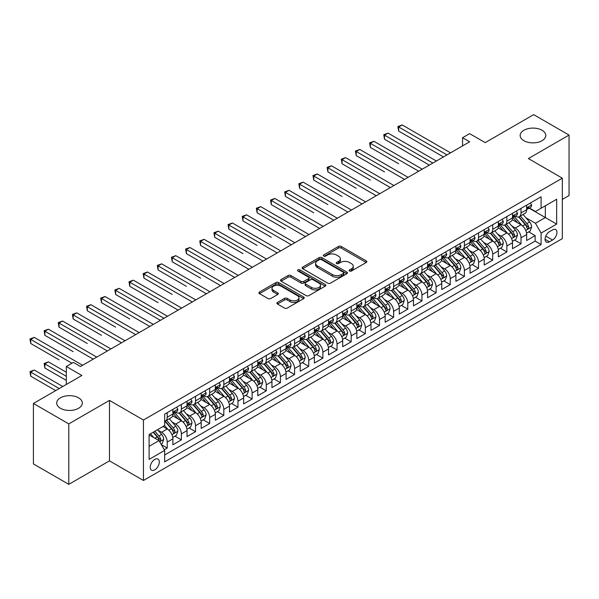 <?xml version="1.0" encoding="UTF-8"?>
<svg xmlns="http://www.w3.org/2000/svg" width="599" height="599" viewBox="0 0 599 599"><rect width="100%" height="100%" fill="white"/><g stroke="black" fill="none" stroke-linecap="round" stroke-linejoin="round"><path stroke-width="0.9" d="M349.531 271.01A1.378 0.794 0 0 0 351.478 271.01L366.236 262.489A1.962 1.131 0 0 0 366.805 261.688A1.962 1.131 0 0 0 366.236 260.887L341.228 246.451A1.962 1.131 0 0 0 338.45 246.451L323.692 254.972A1.378 0.794 0 0 0 323.288 255.533A1.378 0.794 0 0 0 323.692 256.095A1.378 0.794 0 0 0 325.639 256.095L327.548 254.987A6.29 3.631 0 0 1 336.436 254.987L338.525 256.192A6.29 3.631 0 0 1 340.359 258.761A6.29 3.631 0 0 1 338.525 261.329L336.608 262.429A1.378 0.794 0 0 0 336.211 262.991A1.378 0.794 0 0 0 336.608 263.553A1.378 0.794 0 0 0 338.555 263.553L340.464 262.444A6.29 3.631 0 0 1 349.359 262.444L351.441 263.65A6.29 3.631 0 0 1 353.283 266.218A6.29 3.631 0 0 1 351.441 268.786L349.531 269.887A1.378 0.794 0 0 0 349.127 270.449A1.378 0.794 0 0 0 349.531 271.01L349.531 269.887M78.559 397.826A12.811 7.398 0 0 0 64.602 396.224A12.811 7.398 0 0 0 56.695 403.06A12.811 7.398 0 0 0 60.447 408.286A12.811 7.398 0 0 0 74.403 409.888A12.811 7.398 0 0 0 82.31 403.06A12.811 7.398 0 0 0 78.559 397.826M542.02 130.253A12.811 7.398 0 0 0 528.063 128.65A12.811 7.398 0 0 0 520.157 135.479A12.811 7.398 0 0 0 523.908 140.713A12.811 7.398 0 0 0 537.865 142.315A12.811 7.398 0 0 0 545.771 135.479A12.811 7.398 0 0 0 542.02 130.253M154.767 469.848A6.402 3.699 120 0 0 158.952 464.21A6.402 3.699 120 0 0 157.971 459.074A6.402 3.699 120 0 0 154.767 459.396A6.402 3.699 120 0 0 150.581 465.034A6.402 3.699 120 0 0 151.562 470.17A6.402 3.699 120 0 0 154.767 469.848M277.472 302.428A1.962 1.131 0 0 0 276.895 303.229A1.962 1.131 0 0 0 277.472 304.03L284.488 308.081A1.962 1.131 0 0 0 287.265 308.081L303.656 298.616A1.962 1.131 0 0 0 304.232 297.815A1.962 1.131 0 0 0 303.656 297.014L278.655 282.578A1.962 1.131 0 0 0 275.877 282.578L259.487 292.042A1.962 1.131 0 0 0 258.91 292.844A1.962 1.131 0 0 0 259.487 293.645L267.955 298.534A1.962 1.131 0 0 0 270.733 298.534L277.749 294.483A1.962 1.131 0 0 0 278.325 293.682A1.962 1.131 0 0 0 277.749 292.881L273.548 290.455A5.256 3.032 0 0 1 272.006 288.314A5.256 3.032 0 0 1 275.255 285.506A5.256 3.032 0 0 1 280.983 286.165L297.441 295.666A5.256 3.032 0 0 1 298.976 297.815A5.256 3.032 0 0 1 295.734 300.616A5.256 3.032 0 0 1 290.006 299.957L287.265 298.377A1.962 1.131 0 0 0 284.488 298.377L277.472 302.428L277.472 304.03L284.488 300.009L284.488 298.377M562.326 199.415L569.05 195.536L569.05 135.075L533.672 114.649L485.205 142.629L469.638 133.644L462.563 137.725L469.638 141.813L80.468 366.498L73.392 362.41L66.317 366.498L66.317 384.468M68.795 423.89L68.795 484.351L109.482 460.863L109.482 400.402L68.795 423.89L33.417 403.464L81.883 375.483L66.317 366.498M109.482 400.402L143.446 420.011L562.326 178.173L562.326 238.634L143.446 480.473L143.446 420.011M569.05 135.075L528.363 158.563L562.326 178.173M327.69 283.14A1.962 1.131 0 0 0 330.468 283.14L346.858 273.676A1.962 1.131 0 0 0 347.435 272.874A1.962 1.131 0 0 0 346.858 272.073L321.85 257.637A1.962 1.131 0 0 0 319.072 257.637L302.682 267.102A1.962 1.131 0 0 0 302.106 267.903A1.962 1.131 0 0 0 302.682 268.704L327.69 283.14M298.444 271.31A1.378 0.794 0 0 1 299.837 271.497L299.837 269.864L325.257 284.54A1.962 1.131 0 0 1 325.834 285.341A1.962 1.131 0 0 1 325.257 286.15L308.867 295.607A1.962 1.131 0 0 1 306.089 295.607L281.081 281.171L281.081 279.568A1.962 1.131 0 0 0 280.512 280.369A1.962 1.131 0 0 0 281.081 281.171M281.081 279.568L288.097 275.518A1.962 1.131 0 0 1 290.874 275.518L301.02 281.373A1.962 1.131 0 0 0 303.798 281.373L308.448 278.685A1.962 1.131 0 0 0 309.024 277.884A1.962 1.131 0 0 0 308.448 277.082L297.89 270.988A1.378 0.794 0 0 1 297.486 270.426A1.378 0.794 0 0 1 298.339 269.692A1.378 0.794 0 0 1 299.837 269.864M68.795 484.351L33.417 463.926L33.417 403.464M164.283 449.729L167.218 448.037L161.348 444.645M158.009 430.217L161.558 432.268A8.004 4.62 60 0 1 167.218 442.069L172.879 438.805L172.879 444.765L181.37 439.868L174.93 436.147M172.16 422.048L175.709 424.099A8.004 4.62 60 0 1 181.37 433.901L187.03 430.636L187.03 436.596L195.521 431.692L189.082 427.978M186.311 413.872L189.861 415.923A8.004 4.62 60 0 1 195.521 425.732L201.182 422.46L201.182 428.427L209.672 423.523L203.233 419.809M200.463 405.703L204.012 407.754A8.004 4.62 60 0 1 209.672 417.563L215.333 414.291L215.333 420.258L223.824 415.354L217.385 411.64M214.614 397.534L218.163 399.585A8.004 4.62 60 0 1 223.824 409.394L229.484 406.122L229.484 412.09L237.975 407.185L231.536 403.464M228.766 389.365L232.315 391.417A8.004 4.62 60 0 1 237.975 401.218L243.636 397.953L243.636 403.913L252.127 399.016L245.687 395.295M242.917 381.196L246.466 383.248A8.004 4.62 60 0 1 252.127 393.049L257.787 389.784L257.787 395.744L266.278 390.848L259.839 387.126M257.068 373.027L260.617 375.079A8.004 4.62 60 0 1 266.278 384.88L271.939 381.608L271.939 387.575L280.429 382.671L273.99 378.957M271.22 364.851L274.769 366.902A8.004 4.62 60 0 1 280.429 376.711L286.09 373.439L286.09 379.407L294.581 374.502L288.141 370.788M285.371 356.682L288.92 358.734A8.004 4.62 60 0 1 294.581 368.542L300.241 365.27L300.241 371.238L308.732 366.333L302.293 362.612M299.522 348.513L303.072 350.565A8.004 4.62 60 0 1 308.732 360.366L314.393 357.101L314.393 363.061L322.883 358.165L316.444 354.443M313.674 340.344L317.223 342.396A8.004 4.62 60 0 1 322.883 352.197L328.544 348.932L328.544 354.893L337.035 349.996L330.596 346.274M327.825 332.175L331.374 334.227A8.004 4.62 60 0 1 337.035 344.028L342.695 340.764L342.695 346.724L351.186 341.819L344.747 338.106M341.977 323.999L345.526 326.051A8.004 4.62 60 0 1 351.186 335.859L356.847 332.587L356.847 338.555L365.338 333.65L358.898 329.937M356.128 315.83L359.677 317.882A8.004 4.62 60 0 1 365.338 327.69L370.998 324.418L370.998 330.386L379.489 325.482L373.05 321.768M370.279 307.661L373.828 309.713A8.004 4.62 60 0 1 379.489 319.514L385.15 316.25L385.15 322.217L393.64 317.313L387.201 313.591M384.431 299.493L387.98 301.544A8.004 4.62 60 0 1 393.64 311.345L399.301 308.081L399.301 314.041L407.792 309.144L401.352 305.423M398.582 291.324L402.131 293.375A8.004 4.62 60 0 1 407.792 303.176L413.452 299.912L413.452 305.872L421.943 300.968L415.504 297.254M412.733 283.147L416.283 285.199A8.004 4.62 60 0 1 421.943 295.007L427.604 291.735L427.604 297.703L436.094 292.799L429.655 289.085M426.885 274.978L430.434 277.03A8.004 4.62 60 0 1 436.094 286.839L441.755 283.567L441.755 289.534L450.246 284.63L443.807 280.916M441.036 266.81L444.585 268.861A8.004 4.62 60 0 1 450.246 278.662L455.906 275.398L455.906 281.365L464.397 276.461L457.958 272.74M455.188 258.641L458.737 260.692A8.004 4.62 60 0 1 464.397 270.493L470.058 267.229L470.058 273.189L478.549 268.292L472.109 264.571M469.339 250.472L472.888 252.523A8.004 4.62 60 0 1 478.549 262.325L484.209 259.06L484.209 265.02L492.7 260.123L486.261 256.402M483.49 242.303L487.039 244.347A8.004 4.62 60 0 1 492.7 254.156L498.361 250.884L498.361 256.851L506.851 251.947L500.412 248.233M497.642 234.127L501.191 236.178A8.004 4.62 60 0 1 506.851 245.987L512.512 242.715L512.512 248.682L521.003 243.778L521.003 237.818A8.004 4.62 -120 0 0 515.342 228.009L511.793 225.958M514.563 240.064L521.003 243.778M172.879 438.805A8.004 4.62 -120 0 0 167.218 428.996L162.973 426.548M187.03 430.636A8.004 4.62 -120 0 0 181.37 420.827L172.617 415.773M201.182 422.46A8.004 4.62 -120 0 0 195.521 412.659L186.768 407.605M215.333 414.291A8.004 4.62 -120 0 0 209.672 404.49L200.92 399.436M229.484 406.122A8.004 4.62 -120 0 0 223.824 396.321L215.071 391.267M243.636 397.953A8.004 4.62 -120 0 0 237.975 388.145L229.222 383.098M257.787 389.784A8.004 4.62 -120 0 0 252.127 379.976L243.374 374.922M271.939 381.608A8.004 4.62 -120 0 0 266.278 371.807L257.525 366.753M286.09 373.439A8.004 4.62 -120 0 0 280.429 363.638L271.676 358.584M300.241 365.27A8.004 4.62 -120 0 0 294.581 355.469L285.828 350.415M314.393 357.101A8.004 4.62 -120 0 0 308.732 347.293L299.979 342.246M328.544 348.932A8.004 4.62 -120 0 0 322.883 339.124L314.131 334.07M342.695 340.764A8.004 4.62 -120 0 0 337.035 330.955L328.282 325.901M356.847 332.587A8.004 4.62 -120 0 0 351.186 322.786L342.433 317.732M370.998 324.418A8.004 4.62 -120 0 0 365.338 314.617L356.585 309.563M385.15 316.25A8.004 4.62 -120 0 0 379.489 306.448L370.736 301.394M399.301 308.081A8.004 4.62 -120 0 0 393.64 298.272L384.887 293.225M413.452 299.912A8.004 4.62 -120 0 0 407.792 290.103L399.039 285.049M427.604 291.735A8.004 4.62 -120 0 0 421.943 281.934L413.19 276.88M441.755 283.567A8.004 4.62 -120 0 0 436.094 273.765L427.349 268.711M455.906 275.398A8.004 4.62 -120 0 0 450.246 265.597L441.5 260.543M470.058 267.229A8.004 4.62 -120 0 0 464.397 257.42L455.652 252.374M484.209 259.06A8.004 4.62 -120 0 0 478.549 249.251L469.803 244.197M498.361 250.884A8.004 4.62 -120 0 0 492.7 241.083L483.955 236.028M512.512 242.715A8.004 4.62 -120 0 0 506.851 232.914L498.106 227.86M552.563 229.889L549.448 231.686A6.207 3.579 120 0 0 545.397 237.152A6.207 3.579 120 0 0 546.348 242.123A6.207 3.579 120 0 0 549.448 241.816L552.563 240.019A6.207 3.579 120 0 0 556.613 234.553A6.207 3.579 120 0 0 555.662 229.582A6.207 3.579 120 0 0 552.563 229.889M149.106 446.322L159.012 440.602L164.673 450.403L164.673 461.844L541.099 244.512L541.099 233.078L535.439 223.27L525.944 217.789M164.673 450.403L149.106 459.396L149.106 434.552L164.673 425.567L164.673 414.126L541.099 196.801L541.099 208.235L556.666 199.25L556.666 224.086L541.099 233.078M175.634 412.292L175.709 412.329A8.004 4.62 60 0 0 179.715 412.726L185.376 409.461A8.004 4.62 -120 0 0 187.03 405.793L187.03 401.218M189.786 404.115L189.861 404.16A8.004 4.62 60 0 0 193.866 404.557L199.527 401.293A8.004 4.62 -120 0 0 201.182 397.624L201.182 393.049M203.937 395.946L204.012 395.991A8.004 4.62 60 0 0 208.018 396.388L213.678 393.116A8.004 4.62 -120 0 0 215.333 389.455L215.333 384.88M218.088 387.778L218.163 387.823A8.004 4.62 60 0 0 222.169 388.219L227.83 384.947A8.004 4.62 -120 0 0 229.484 381.286L229.484 376.711M232.24 379.609L232.315 379.654A8.004 4.62 60 0 0 236.32 380.043L241.981 376.778A8.004 4.62 -120 0 0 243.636 373.117L243.636 368.535M246.391 371.44L246.466 371.477A8.004 4.62 60 0 0 250.472 371.874L256.132 368.61A8.004 4.62 -120 0 0 257.787 364.941L257.787 360.366M260.543 363.264L260.617 363.308A8.004 4.62 60 0 0 264.623 363.705L270.284 360.441A8.004 4.62 -120 0 0 271.939 356.772L271.939 352.197M274.694 355.095L274.769 355.14A8.004 4.62 60 0 0 278.775 355.536L284.435 352.264A8.004 4.62 -120 0 0 286.09 348.603L286.09 344.028M288.845 346.926L288.92 346.971A8.004 4.62 60 0 0 292.926 347.368L298.587 344.096A8.004 4.62 -120 0 0 300.241 340.434L300.241 335.859M302.997 338.757L303.072 338.802A8.004 4.62 60 0 0 307.077 339.199L312.738 335.927A8.004 4.62 -120 0 0 314.393 332.265L314.393 327.69M317.148 330.588L317.223 330.626A8.004 4.62 60 0 0 321.229 331.022L326.889 327.758A8.004 4.62 -120 0 0 328.544 324.089L328.544 319.514M331.299 322.419L331.374 322.457A8.004 4.62 60 0 0 335.38 322.854L341.041 319.589A8.004 4.62 -120 0 0 342.695 315.92L342.695 311.345M345.451 314.243L345.526 314.288A8.004 4.62 60 0 0 349.531 314.685L355.192 311.42A8.004 4.62 -120 0 0 356.847 307.751L356.847 303.176M359.602 306.074L359.677 306.119A8.004 4.62 60 0 0 363.683 306.516L369.343 303.244A8.004 4.62 -120 0 0 370.998 299.582L370.998 295.007M373.754 297.905L373.828 297.95A8.004 4.62 60 0 0 377.834 298.347L383.495 295.075A8.004 4.62 -120 0 0 385.15 291.413L385.15 286.839M387.905 289.736L387.98 289.774A8.004 4.62 60 0 0 391.986 290.171L397.646 286.906A8.004 4.62 -120 0 0 399.301 283.245L399.301 278.662M402.056 281.567L402.131 281.605A8.004 4.62 60 0 0 406.137 282.002L411.798 278.737A8.004 4.62 -120 0 0 413.452 275.068L413.452 270.493M416.208 273.391L416.283 273.436A8.004 4.62 60 0 0 420.288 273.833L425.949 270.568A8.004 4.62 -120 0 0 427.604 266.899L427.604 262.325M430.359 265.222L430.434 265.267A8.004 4.62 60 0 0 434.44 265.664L440.1 262.392A8.004 4.62 -120 0 0 441.755 258.731L441.755 254.156M444.51 257.053L444.585 257.098A8.004 4.62 60 0 0 448.591 257.495L454.252 254.223A8.004 4.62 -120 0 0 455.906 250.562L455.906 245.987M458.662 248.885L458.737 248.929A8.004 4.62 60 0 0 462.742 249.319L468.403 246.054A8.004 4.62 -120 0 0 470.058 242.393L470.058 237.81M472.813 240.716L472.888 240.753A8.004 4.62 60 0 0 476.894 241.15L482.554 237.885A8.004 4.62 -120 0 0 484.209 234.216L484.209 229.642M486.965 232.539L487.039 232.584A8.004 4.62 60 0 0 491.045 232.981L496.706 229.717A8.004 4.62 -120 0 0 498.361 226.048L498.361 221.473M501.116 224.37L501.191 224.415A8.004 4.62 60 0 0 505.197 224.812L510.857 221.54A8.004 4.62 -120 0 0 512.512 217.879L512.512 213.304M164.673 454.978L535.154 241.083L535.154 235.609L526.663 240.513L526.663 234.546A8.004 4.62 -120 0 0 521.003 224.745L512.257 219.691M515.275 216.202L515.342 216.246A8.004 4.62 -120 0 0 519.348 216.643A8.004 4.62 -120 0 0 521.003 212.974L521.003 208.4M519.348 216.643L525.009 213.371A8.004 4.62 -120 0 0 526.663 209.71L526.663 205.135M167.218 412.659L167.218 417.233A8.004 4.62 60 0 1 165.564 420.895A8.004 4.62 60 0 1 164.673 421.224M165.564 420.895L171.224 417.63A8.004 4.62 -120 0 0 172.879 413.969L172.879 409.387M181.37 404.49L181.37 409.065A8.004 4.62 60 0 1 179.715 412.726M195.521 396.321L195.521 400.896A8.004 4.62 60 0 1 193.866 404.557M209.672 388.145L209.672 392.719A8.004 4.62 60 0 1 208.018 396.388M223.824 379.976L223.824 384.551A8.004 4.62 60 0 1 222.169 388.219M237.975 371.807L237.975 376.382A8.004 4.62 60 0 1 236.32 380.043M252.127 363.638L252.127 368.213A8.004 4.62 60 0 1 250.472 371.874M266.278 355.469L266.278 360.044A8.004 4.62 60 0 1 264.623 363.705M280.429 347.293L280.429 351.868A8.004 4.62 60 0 1 278.775 355.536M294.581 339.124L294.581 343.699A8.004 4.62 60 0 1 292.926 347.368M308.732 330.955L308.732 335.53A8.004 4.62 60 0 1 307.077 339.199M322.883 322.786L322.883 327.361A8.004 4.62 60 0 1 321.229 331.022M337.035 314.617L337.035 319.192A8.004 4.62 60 0 1 335.38 322.854M351.186 306.441L351.186 311.023A8.004 4.62 60 0 1 349.531 314.685M365.338 298.272L365.338 302.847A8.004 4.62 60 0 1 363.683 306.516M379.489 290.103L379.489 294.678A8.004 4.62 60 0 1 377.834 298.347M393.64 281.934L393.64 286.509A8.004 4.62 60 0 1 391.986 290.171M407.792 273.765L407.792 278.34A8.004 4.62 60 0 1 406.137 282.002M421.943 265.597L421.943 270.171A8.004 4.62 60 0 1 420.288 273.833M436.094 257.42L436.094 261.995A8.004 4.62 60 0 1 434.44 265.664M450.246 249.251L450.246 253.826A8.004 4.62 60 0 1 448.591 257.495M464.397 241.083L464.397 245.657A8.004 4.62 60 0 1 462.742 249.319M478.549 232.914L478.549 237.489A8.004 4.62 60 0 1 476.894 241.15M492.7 224.745L492.7 229.32A8.004 4.62 60 0 1 491.045 232.981M506.851 216.568L506.851 221.143A8.004 4.62 60 0 1 505.197 224.812M506.851 245.987L506.851 251.947M492.7 254.156L492.7 260.123M478.549 262.325L478.549 268.292M464.397 270.493L464.397 276.461M450.246 278.662L450.246 284.63M436.094 286.839L436.094 292.799M421.943 295.007L421.943 300.968M407.792 303.176L407.792 309.144M393.64 311.345L393.64 317.313M379.489 319.514L379.489 325.482M365.338 327.69L365.338 333.65M351.186 335.859L351.186 341.819M337.035 344.028L337.035 349.996M322.883 352.197L322.883 358.165M308.732 360.366L308.732 366.333M294.581 368.542L294.581 374.502M280.429 376.711L280.429 382.671M266.278 384.88L266.278 390.848M252.127 393.049L252.127 399.016M237.975 401.218L237.975 407.185M223.824 409.394L223.824 415.354M209.672 417.563L209.672 423.523M195.521 425.732L195.521 431.692M181.37 433.901L181.37 439.868M167.218 442.069L167.218 448.037M159.012 440.602L149.106 434.881M535.439 223.27L545.345 217.549L545.345 205.786L556.666 199.25M529.142 208.197L556.666 224.086M529.426 208.033L535.439 211.507L541.099 208.235M109.482 460.863L143.446 480.473M462.563 137.725L462.563 145.901M528.715 231.888L535.154 235.609M535.154 241.083L541.099 244.512M350.078 271.205L351.441 270.419A6.29 3.631 0 0 0 353.283 267.85L353.283 266.218M340.359 258.761L340.359 260.393A6.29 3.631 0 0 1 338.525 262.961L337.162 263.747M366.206 262.504L341.228 248.083A1.962 1.131 0 0 0 338.45 248.083L324.246 256.29M346.828 273.691L321.85 259.27A1.962 1.131 0 0 0 319.072 259.27L302.712 268.719M343.384 273.436A1.378 0.794 0 0 0 343.789 272.874A1.378 0.794 0 0 0 343.384 272.313L321.438 259.644A1.378 0.794 0 0 0 319.492 259.644L317.477 260.805A6.29 3.631 0 0 0 315.636 263.373A6.29 3.631 0 0 0 317.477 265.934L332.482 274.597A6.29 3.631 0 0 0 341.37 274.597L343.384 273.436L343.384 275.068A1.378 0.794 0 0 0 343.789 274.507L343.789 272.874M315.636 263.373L315.636 265.005A6.29 3.631 0 0 0 317.477 267.573L317.477 265.934M343.384 275.068L341.37 276.229A6.29 3.631 0 0 1 332.482 276.229L317.477 267.573M281.111 281.186L288.097 277.157L288.097 275.518M309.024 277.884L309.024 279.523A1.962 1.131 0 0 1 308.448 280.325L303.798 283.005A1.962 1.131 0 0 1 301.02 283.005L290.874 277.157A1.962 1.131 0 0 0 288.097 277.157M299.837 271.497L325.227 286.165M311.54 287.453A5.256 3.032 0 0 0 317.268 288.104A5.256 3.032 0 0 0 320.51 285.304A5.256 3.032 0 0 0 318.968 283.162L313.172 279.808A1.962 1.131 0 0 0 310.394 279.808L305.737 282.496A1.962 1.131 0 0 0 305.168 283.297A1.962 1.131 0 0 0 305.737 284.098L311.54 287.453L311.54 289.085A5.256 3.032 0 0 0 317.268 289.744A5.256 3.032 0 0 0 320.51 286.936L320.51 285.304M305.168 283.297L305.168 284.937A1.962 1.131 0 0 0 305.737 285.738L305.737 284.098M311.54 289.085L305.737 285.738M298.976 297.815L298.976 299.448A5.256 3.032 0 0 1 295.734 302.255A5.256 3.032 0 0 1 290.006 301.596L287.265 300.009A1.962 1.131 0 0 0 284.488 300.009M272.006 288.314L272.006 289.946A5.256 3.032 0 0 0 273.548 292.087L273.548 290.455M277.726 294.498L273.548 292.087M303.633 298.631L278.655 284.211A1.962 1.131 0 0 0 275.877 284.211L259.509 293.66M526.551 233.146L530.205 231.034L531.62 226.946A5.301 3.062 -120 0 0 529.553 221.967L523.084 214.479M521.789 225.261L514.399 216.703M517.588 222.768L513.298 217.804A12.706 7.338 -120 0 0 512.901 217.362M398.664 163.752L370.362 147.414L370.362 143.326L373.903 141.282L422.228 169.18M518.629 216.928L525.166 224.498A5.301 3.062 60 0 1 527.06 228.152C527.854 229.222 528.423 228.893 528.752 227.171A5.301 3.062 -120 0 0 526.865 223.517L520.396 216.037M519.011 216.808L526.042 224.939A2.703 1.557 60 0 1 526.716 225.995L528.752 227.171M527.06 228.152L527.442 228.781M530.414 202.971L531.62 205.053A5.301 3.062 60 0 1 530.519 207.396L527.831 208.954A5.301 3.062 -120 0 0 528.752 207.726L528.647 207.261M446.996 154.886L398.664 126.988L402.206 124.944L450.53 152.842M526.843 209.201L526.865 209.201A5.301 3.062 -120 0 0 527.831 208.954M528.071 207.336L528.752 207.726C528.423 206.932 527.854 207.254 527.06 208.707A5.301 3.062 60 0 1 526.663 209.463M443.455 156.931L398.664 131.069L398.664 126.988L397.886 126.539L402.206 124.944M398.664 131.069L397.886 126.539M512.4 241.315L516.053 239.203L517.469 235.115A5.301 3.062 -120 0 0 515.402 230.136L508.933 222.656M507.638 233.43L500.247 224.872M503.437 230.937L499.147 225.973A12.706 7.338 -120 0 0 498.75 225.531M384.513 171.92L356.21 155.583L356.21 151.495L359.752 149.451L408.076 177.356M504.478 225.097L511.014 232.674A5.301 3.062 60 0 1 512.909 236.328C513.702 237.391 514.271 237.062 514.601 235.347A5.301 3.062 -120 0 0 512.714 231.693L506.245 224.206M504.86 224.977L511.89 233.108A2.703 1.557 60 0 1 512.564 234.172L514.601 235.347M512.909 236.328L513.291 236.957M498.241 249.483L501.902 247.372L503.317 243.291A5.301 3.062 -120 0 0 501.251 238.312L494.781 230.825M493.486 241.599L486.096 233.041M489.286 239.106L484.995 234.142A12.706 7.338 -120 0 0 484.598 233.7M370.362 180.089L342.059 163.752L342.059 159.663L345.601 157.619L393.925 185.525M490.326 233.273L496.863 240.843A5.301 3.062 60 0 1 498.757 244.497C499.551 245.56 500.12 245.238 500.45 243.516A5.301 3.062 -120 0 0 498.563 239.862L492.093 232.375M490.708 233.146L497.739 241.285A2.703 1.557 60 0 1 498.413 242.34L500.45 243.516M498.757 244.497L499.139 245.126M484.089 257.652L487.751 255.541L489.166 251.46A5.301 3.062 -120 0 0 487.099 246.481L480.63 238.994M479.335 249.768L471.945 241.217M475.134 247.282L470.844 242.31A12.706 7.338 -120 0 0 470.447 241.869M356.21 188.266L327.908 171.92L327.908 167.832L331.449 165.796L379.773 193.694M476.175 241.442L482.712 249.012A5.301 3.062 60 0 1 484.606 252.666C485.4 253.729 485.969 253.407 486.298 251.685A5.301 3.062 -120 0 0 484.411 248.031L477.942 240.543M476.557 241.315L483.588 249.454A2.703 1.557 60 0 1 484.262 250.509L486.298 251.685M484.606 252.666L484.988 253.295M469.938 265.829L473.599 263.717L475.014 259.629A5.301 3.062 -120 0 0 472.948 254.65L466.479 247.162M465.183 257.937L457.793 249.386M460.983 255.451L456.693 250.487A12.706 7.338 -120 0 0 456.296 250.038M342.059 196.435L313.756 180.089L313.756 176.009L317.298 173.965L365.622 201.863M462.024 249.611L468.56 257.181A5.301 3.062 60 0 1 470.455 260.835C471.248 261.905 471.817 261.576 472.147 259.854A5.301 3.062 -120 0 0 470.26 256.2L463.791 248.712M462.406 249.483L469.436 257.622A2.703 1.557 60 0 1 470.11 258.678L472.147 259.854M470.455 260.835L470.836 261.464M516.263 211.14L517.469 213.222A5.301 3.062 60 0 1 516.368 215.565L513.68 217.123A5.301 3.062 -120 0 0 514.601 215.902L514.496 215.43M432.845 163.055L384.513 135.157L388.055 133.113L436.379 161.011M512.692 217.37L512.714 217.37A5.301 3.062 -120 0 0 513.68 217.123M513.92 215.505L514.601 215.902C514.271 215.101 513.702 215.423 512.909 216.875A5.301 3.062 60 0 1 512.512 217.632M429.303 165.099L384.513 139.238L384.513 135.157L383.734 134.708L388.055 133.113M384.513 139.238L383.734 134.708M502.112 219.309L503.317 221.39A5.301 3.062 60 0 1 502.217 223.741L499.529 225.291A5.301 3.062 -120 0 0 500.45 224.071L500.345 223.599M418.694 171.224L369.583 142.876L373.903 141.282M498.54 225.538L498.563 225.538A5.301 3.062 -120 0 0 499.529 225.291M499.768 223.674L500.45 224.071C500.12 223.27 499.551 223.599 498.757 225.052A5.301 3.062 60 0 1 498.361 225.801M370.362 147.414L369.583 142.876M487.96 227.478L489.166 229.559A5.301 3.062 60 0 1 488.065 231.91L485.377 233.46A5.301 3.062 -120 0 0 486.298 232.24L486.186 231.768M404.542 179.393L355.432 151.045L359.752 149.451M484.389 233.707L484.411 233.707A5.301 3.062 -120 0 0 485.377 233.46M485.617 231.843L486.298 232.24C485.969 231.439 485.4 231.768 484.606 233.221A5.301 3.062 60 0 1 484.209 233.977M356.21 155.583L355.432 151.045M473.809 235.647L475.014 237.736A5.301 3.062 60 0 1 473.914 240.079L471.226 241.629A5.301 3.062 -120 0 0 472.147 240.409L472.034 239.937M390.391 187.569L341.28 159.214L345.601 157.619M470.237 241.876L470.26 241.876A5.301 3.062 -120 0 0 471.226 241.629M471.465 240.012L472.147 240.409C471.817 239.607 471.248 239.937 470.455 241.39A5.301 3.062 60 0 1 470.058 242.146M342.059 163.752L341.28 159.214M455.787 273.998L459.448 271.886L460.863 267.798A5.301 3.062 -120 0 0 458.797 262.819L452.327 255.331M451.032 266.113L443.642 257.555M446.832 263.62L442.541 258.656A12.706 7.338 -120 0 0 442.144 258.214M327.908 204.603L299.605 188.258L299.605 184.178L303.146 182.133L351.471 210.032M447.872 257.78L454.409 265.35A5.301 3.062 60 0 1 456.303 269.003C457.097 270.074 457.666 269.745 457.995 268.023A5.301 3.062 -120 0 0 456.109 264.369L449.639 256.889M448.254 257.66L455.277 265.791A2.703 1.557 60 0 1 455.959 266.847L457.995 268.023M456.303 269.003L456.685 269.632M459.658 243.823L460.863 245.904A5.301 3.062 60 0 1 459.762 248.248L457.074 249.798A5.301 3.062 -120 0 0 457.995 248.578L457.883 248.106M376.239 195.738L327.129 167.383L331.449 165.796M456.086 250.053L456.109 250.053A5.301 3.062 -120 0 0 457.074 249.798M457.314 248.181L457.995 248.578C457.666 247.784 457.097 248.106 456.303 249.558A5.301 3.062 60 0 1 455.906 250.315M327.908 171.92L327.129 167.383M441.635 282.166L445.297 280.055L446.712 275.967A5.301 3.062 -120 0 0 444.645 270.988L438.176 263.5M436.881 274.282L429.49 265.724M432.68 271.789L428.39 266.825A12.706 7.338 -120 0 0 427.993 266.383M313.756 212.772L285.453 196.435L285.453 192.346L288.995 190.302L337.319 218.208M433.721 265.949L440.258 273.526A5.301 3.062 60 0 1 442.152 277.172C442.946 278.243 443.515 277.914 443.844 276.199A5.301 3.062 -120 0 0 441.957 272.545L435.488 265.058M434.103 265.829L441.126 273.96A2.703 1.557 60 0 1 441.807 275.023L443.844 276.199M442.152 277.172L442.534 277.801M445.506 251.992L446.712 254.073A5.301 3.062 60 0 1 445.611 256.417L442.923 257.974A5.301 3.062 -120 0 0 443.844 256.746L443.732 256.282M362.088 203.907L312.978 175.559L317.298 173.965M441.935 258.221L441.957 258.221A5.301 3.062 -120 0 0 442.923 257.974M443.163 256.357L443.844 256.746C443.515 255.953 442.946 256.275 442.152 257.727A5.301 3.062 60 0 1 441.755 258.483M313.756 180.089L312.978 175.559M427.484 290.335L431.145 288.224L432.56 284.143A5.301 3.062 -120 0 0 430.494 279.156L424.025 271.676M422.729 282.451L415.339 273.893M418.529 279.958L414.238 274.993A12.706 7.338 -120 0 0 413.842 274.552M299.605 220.941L271.302 204.603L271.302 200.515L274.844 198.471L323.168 226.377M419.57 274.117L426.106 281.695A5.301 3.062 60 0 1 428 285.349C428.794 286.412 429.363 286.082 429.693 284.368A5.301 3.062 -120 0 0 427.806 280.714L421.337 273.226M419.951 273.998L426.975 282.136A2.703 1.557 60 0 1 427.656 283.192L429.693 284.368M428 285.349L428.382 285.978M431.355 260.161L432.56 262.242A5.301 3.062 60 0 1 431.46 264.593L428.772 266.143A5.301 3.062 -120 0 0 429.693 264.923L429.58 264.451M347.937 212.076L298.826 183.728L303.146 182.133M427.783 266.39L427.806 266.39A5.301 3.062 -120 0 0 428.772 266.143M429.011 264.526L429.693 264.923C429.363 264.122 428.794 264.451 428 265.904A5.301 3.062 60 0 1 427.604 266.652M299.605 188.258L298.826 183.728M413.332 298.504L416.994 296.393L418.409 292.312A5.301 3.062 -120 0 0 416.342 287.333L409.873 279.845M408.578 290.62L401.188 282.069M404.377 288.134L400.087 283.162A12.706 7.338 -120 0 0 399.69 282.721M285.453 229.11L257.151 212.772L257.151 208.684L260.692 206.648L309.017 234.546M405.418 282.294L411.955 289.864A5.301 3.062 60 0 1 413.849 293.517C414.643 294.581 415.212 294.259 415.541 292.537A5.301 3.062 -120 0 0 413.654 288.883L407.185 281.395M405.8 282.166L412.823 290.305A2.703 1.557 60 0 1 413.505 291.361L415.541 292.537M413.849 293.517L414.231 294.146M417.204 268.33L418.409 270.411A5.301 3.062 60 0 1 417.308 272.762L414.62 274.312A5.301 3.062 -120 0 0 415.541 273.092L415.429 272.62M333.785 220.245L284.675 191.897L288.995 190.302M413.632 274.559L413.654 274.559A5.301 3.062 -120 0 0 414.62 274.312M414.86 272.695L415.541 273.092C415.212 272.29 414.643 272.62 413.849 274.072A5.301 3.062 60 0 1 413.452 274.829M285.453 196.435L284.675 191.897M399.181 306.681L402.842 304.569L404.258 300.481A5.301 3.062 -120 0 0 402.191 295.502L395.722 288.014M394.427 298.789L387.036 290.238M390.226 296.303L385.936 291.339A12.706 7.338 -120 0 0 385.539 290.889M271.302 237.286L242.999 220.941L242.999 216.86L246.541 214.816L294.865 242.715M391.267 290.463L397.803 298.032A5.301 3.062 60 0 1 399.698 301.686C400.491 302.75 401.06 302.428 401.39 300.705A5.301 3.062 -120 0 0 399.503 297.052L393.034 289.564M391.649 290.335L398.672 298.474A2.703 1.557 60 0 1 399.353 299.53L401.39 300.705M399.698 301.686L400.08 302.315M403.052 276.498L404.258 278.58A5.301 3.062 60 0 1 403.157 280.931L400.469 282.481A5.301 3.062 -120 0 0 401.39 281.26L401.278 280.789M319.634 228.421L270.523 200.066L274.844 198.471M399.481 282.728L399.503 282.728A5.301 3.062 -120 0 0 400.469 282.481M400.709 280.864L401.39 281.26C401.06 280.459 400.491 280.789 399.698 282.241A5.301 3.062 60 0 1 399.301 282.998M271.302 204.603L270.523 200.066M385.03 314.849L388.691 312.738L390.106 308.65A5.301 3.062 -120 0 0 388.04 303.671L381.57 296.183M380.275 306.965L372.885 298.407M376.075 304.472L371.784 299.507A12.706 7.338 -120 0 0 371.387 299.066M257.151 245.455L228.848 229.11L228.848 225.029L232.39 222.985L280.714 250.884M377.115 298.631L383.652 306.201A5.301 3.062 60 0 1 385.546 309.855C386.34 310.926 386.909 310.596 387.239 308.874A5.301 3.062 -120 0 0 385.352 305.22L378.882 297.74M377.497 298.512L384.521 306.643A2.703 1.557 60 0 1 385.202 307.699L387.239 308.874M385.546 309.855L385.928 310.484M388.901 284.667L390.106 286.756A5.301 3.062 60 0 1 389.006 289.1L386.318 290.65A5.301 3.062 -120 0 0 387.239 289.429L387.126 288.958M305.483 236.59L256.372 208.235L260.692 206.648M385.329 290.904L385.352 290.904A5.301 3.062 -120 0 0 386.318 290.65M386.557 289.032L387.239 289.429C386.909 288.636 386.34 288.958 385.546 290.41A5.301 3.062 60 0 1 385.15 291.166M257.151 212.772L256.372 208.235M370.878 323.018L374.54 320.907L375.955 316.819A5.301 3.062 -120 0 0 373.888 311.839L367.419 304.352M366.124 315.134L358.734 306.576M361.923 312.641L357.633 307.676A12.706 7.338 -120 0 0 357.236 307.235M242.999 253.624L214.697 237.286L214.697 233.198L218.238 231.154L266.562 259.06M362.964 306.8L369.501 314.378A5.301 3.062 60 0 1 371.395 318.024C372.189 319.095 372.758 318.765 373.087 317.043A5.301 3.062 -120 0 0 371.2 313.397L364.731 305.909M363.346 306.681L370.369 314.812A2.703 1.557 60 0 1 371.051 315.868L373.087 317.043M371.395 318.024L371.777 318.653M374.749 292.844L375.955 294.925A5.301 3.062 60 0 1 374.854 297.269L372.166 298.826A5.301 3.062 -120 0 0 373.087 297.598L372.975 297.134M291.324 244.759L242.221 216.411L246.541 214.816M371.178 299.073L371.2 299.073A5.301 3.062 -120 0 0 372.166 298.826M372.406 297.209L373.087 297.598C372.758 296.805 372.189 297.126 371.395 298.579A5.301 3.062 60 0 1 370.998 299.335M242.999 220.941L242.221 216.411M356.727 331.187L360.388 329.076L361.803 324.987A5.301 3.062 -120 0 0 359.737 320.008L353.268 312.528M351.972 323.303L344.582 314.745M347.772 320.809L343.482 315.845A12.706 7.338 -120 0 0 343.085 315.403M228.848 261.793L200.545 245.455L200.545 241.367L204.087 239.323L252.411 267.229M348.813 314.969L355.349 322.547A5.301 3.062 60 0 1 357.244 326.2C358.037 327.264 358.606 326.934 358.936 325.22A5.301 3.062 -120 0 0 357.049 321.566L350.58 314.078M349.195 314.849L356.218 322.988A2.703 1.557 60 0 1 356.899 324.044L358.936 325.22M357.244 326.2L357.625 326.829M360.598 301.012L361.803 303.094A5.301 3.062 60 0 1 360.703 305.438L358.015 306.995A5.301 3.062 -120 0 0 358.936 305.775L358.823 305.303M277.172 252.928L228.069 224.58L232.39 222.985M357.026 307.242L357.049 307.242A5.301 3.062 -120 0 0 358.015 306.995M358.254 305.378L358.936 305.775C358.606 304.973 358.037 305.303 357.244 306.755A5.301 3.062 60 0 1 356.847 307.504M228.848 229.11L228.069 224.58M342.576 339.356L346.237 337.244L347.652 333.164A5.301 3.062 -120 0 0 345.586 328.185L339.116 320.697M337.821 331.472L330.431 322.921M333.621 328.978L329.33 324.014A12.706 7.338 -120 0 0 328.933 323.572M214.697 269.962L186.394 253.624L186.394 249.536L189.935 247.499L238.26 275.398M334.661 323.146L341.198 330.715A5.301 3.062 60 0 1 343.085 334.369C343.886 335.433 344.455 335.111 344.784 333.388A5.301 3.062 -120 0 0 342.898 329.735L336.428 322.247M335.043 323.018L342.066 331.157A2.703 1.557 60 0 1 342.748 332.213L344.784 333.388M343.085 334.369L343.474 334.998M346.447 309.181L347.652 311.263A5.301 3.062 60 0 1 346.551 313.614L343.863 315.164A5.301 3.062 -120 0 0 344.784 313.943L344.672 313.472M263.021 261.097L213.918 232.749L218.238 231.154M342.875 315.411L342.898 315.411A5.301 3.062 -120 0 0 343.863 315.164M344.103 313.547L344.784 313.943C344.455 313.142 343.886 313.472 343.085 314.924A5.301 3.062 60 0 1 342.695 315.68M214.697 237.286L213.918 232.749M328.424 347.525L332.086 345.421L333.501 341.333A5.301 3.062 -120 0 0 331.434 336.353L324.965 328.866M323.67 339.64L316.279 331.09M319.469 337.155L315.179 332.183A12.706 7.338 -120 0 0 314.782 331.741M200.545 278.138L172.242 261.793L172.242 257.712L175.784 255.668L224.108 283.567M320.502 331.314L327.047 338.884A5.301 3.062 60 0 1 328.933 342.538C329.735 343.601 330.304 343.279 330.633 341.557A5.301 3.062 -120 0 0 328.746 337.903L322.277 330.416M320.892 331.187L327.915 339.326A2.703 1.557 60 0 1 328.596 340.382L330.633 341.557M328.933 342.538L329.323 343.167M332.295 317.35L333.501 319.432A5.301 3.062 60 0 1 332.4 321.783L329.712 323.333A5.301 3.062 -120 0 0 330.633 322.112L330.521 321.641M248.87 269.273L199.767 240.918L204.087 239.323M328.724 323.58L328.746 323.58A5.301 3.062 -120 0 0 329.712 323.333M329.952 321.715L330.633 322.112C330.304 321.311 329.735 321.641 328.933 323.093A5.301 3.062 60 0 1 328.544 323.849M200.545 245.455L199.767 240.918M314.273 355.701L317.934 353.59L319.349 349.502A5.301 3.062 -120 0 0 317.283 344.522L310.814 337.035M309.518 347.817L302.128 339.259M305.318 345.324L301.027 340.359A12.706 7.338 -120 0 0 300.631 339.918M186.394 286.307L158.091 269.962L158.091 265.881L161.633 263.837L209.957 291.735M306.351 339.483L312.895 347.053A5.301 3.062 60 0 1 314.782 350.707C315.583 351.778 316.152 351.448 316.482 349.726A5.301 3.062 -120 0 0 314.595 346.072L308.126 338.592M306.74 339.356L313.764 347.495A2.703 1.557 60 0 1 314.445 348.551L316.482 349.726M314.782 350.707L315.171 351.336M318.144 325.519L319.349 327.608A5.301 3.062 60 0 1 318.249 329.952L315.561 331.502A5.301 3.062 -120 0 0 316.482 330.281L316.369 329.809M234.718 277.442L185.615 249.087L189.935 247.499M314.572 331.756L314.595 331.756A5.301 3.062 -120 0 0 315.561 331.502M315.8 329.884L316.482 330.281C316.152 329.48 315.583 329.809 314.782 331.262A5.301 3.062 60 0 1 314.393 332.018M186.394 253.624L185.615 249.087M300.121 363.87L303.783 361.759L305.198 357.67A5.301 3.062 -120 0 0 303.131 352.691L296.662 345.204M295.367 355.986L287.977 347.427M291.166 353.492L286.876 348.528A12.706 7.338 -120 0 0 286.479 348.086M172.242 294.476L143.94 278.138L143.94 274.05L147.481 272.006L195.806 299.912M292.2 347.652L298.744 355.222A5.301 3.062 60 0 1 300.631 358.876C301.432 359.947 302.001 359.617 302.33 357.895A5.301 3.062 -120 0 0 300.443 354.249L293.974 346.761M292.589 347.532L299.612 355.664A2.703 1.557 60 0 1 300.294 356.719L302.33 357.895M300.631 358.876L301.02 359.505M303.993 333.695L305.198 335.777A5.301 3.062 60 0 1 304.097 338.121L301.409 339.678A5.301 3.062 -120 0 0 302.33 338.45L302.218 337.986M220.567 285.611L171.464 257.263L175.784 255.668M300.421 339.925L300.443 339.925A5.301 3.062 -120 0 0 301.409 339.678M301.649 338.061L302.33 338.45C302.001 337.656 301.432 337.978 300.631 339.431A5.301 3.062 60 0 1 300.241 340.187M172.242 261.793L171.464 257.263M285.97 372.039L289.631 369.927L291.047 365.839A5.301 3.062 -120 0 0 288.98 360.86L282.511 353.38M281.216 364.155L273.825 355.596M277.015 361.661L272.725 356.697A12.706 7.338 -120 0 0 272.328 356.255M158.091 302.645L129.788 286.307L129.788 282.219L133.33 280.175L181.654 308.081M278.048 355.821L284.592 363.398A5.301 3.062 60 0 1 286.479 367.052C287.28 368.115 287.842 367.786 288.179 366.071A5.301 3.062 -120 0 0 286.292 362.417L279.823 354.93M278.438 355.701L285.461 363.833A2.703 1.557 60 0 1 286.142 364.896L288.179 366.071M286.479 367.052L286.869 367.681M289.841 341.864L291.047 343.946A5.301 3.062 60 0 1 289.946 346.289L287.258 347.847A5.301 3.062 -120 0 0 288.179 346.626L288.067 346.155M206.415 293.78L157.312 265.432L161.633 263.837M286.27 348.094L286.292 348.094A5.301 3.062 -120 0 0 287.258 347.847M287.498 346.229L288.179 346.626C287.849 345.825 287.28 346.155 286.479 347.607A5.301 3.062 60 0 1 286.09 348.356M158.091 269.962L157.312 265.432M271.819 380.208L275.48 378.096L276.895 374.016A5.301 3.062 -120 0 0 274.829 369.036L268.359 361.549M267.064 372.323L259.674 363.765M262.864 369.83L258.573 364.866A12.706 7.338 -120 0 0 258.176 364.424M143.94 310.814L160.427 320.338M263.897 363.997L270.441 371.567A5.301 3.062 60 0 1 272.328 375.221C273.129 376.284 273.691 375.962 274.028 374.24A5.301 3.062 -120 0 0 272.141 370.586L265.671 363.099M264.286 363.87L271.31 372.009A2.703 1.557 60 0 1 271.991 373.065L274.028 374.24M272.328 375.221L272.717 375.85M275.69 350.033L276.895 352.115A5.301 3.062 60 0 1 275.795 354.466L273.107 356.016A5.301 3.062 -120 0 0 274.028 354.795L273.915 354.323M192.264 301.948L143.161 273.601L147.481 272.006M272.118 356.263L272.141 356.263A5.301 3.062 -120 0 0 273.107 356.016M273.346 354.398L274.028 354.795C273.698 353.994 273.129 354.323 272.328 355.776A5.301 3.062 60 0 1 271.939 356.525M143.94 278.138L143.161 273.601M257.667 388.377L261.329 386.265L262.744 382.184A5.301 3.062 -120 0 0 260.677 377.205L254.208 369.718M252.913 380.492L245.523 371.942M248.712 378.006L244.422 373.035A12.706 7.338 -120 0 0 244.025 372.593M129.788 318.99L101.486 302.645L101.486 298.557L105.027 296.52L153.351 324.418M249.746 372.166L256.29 379.736A5.301 3.062 60 0 1 258.176 383.39C258.978 384.453 259.539 384.131 259.876 382.409A5.301 3.062 -120 0 0 257.989 378.755L251.52 371.268M250.135 372.039L257.158 380.178A2.703 1.557 60 0 1 257.84 381.234L259.876 382.409M258.176 383.39L258.566 384.019M261.538 358.202L262.744 360.284A5.301 3.062 60 0 1 261.643 362.635L258.955 364.185A5.301 3.062 -120 0 0 259.876 362.964L259.764 362.492M178.113 310.117L129.01 281.77L133.33 280.175M257.967 364.432L257.989 364.432A5.301 3.062 -120 0 0 258.955 364.185M259.195 362.567L259.876 362.964C259.547 362.163 258.978 362.492 258.176 363.945A5.301 3.062 60 0 1 257.787 364.701M129.788 286.307L129.01 281.77M243.516 396.553L247.177 394.441L248.592 390.353A5.301 3.062 -120 0 0 246.526 385.374L240.057 377.887M238.761 388.669L231.371 380.11M234.561 386.175L230.271 381.211A12.706 7.338 -120 0 0 229.874 380.762M115.637 327.159L87.334 310.814L87.334 306.733L90.876 304.689L139.2 332.587M235.594 380.335L242.138 387.905A5.301 3.062 60 0 1 244.025 391.559C244.826 392.63 245.388 392.3 245.725 390.578A5.301 3.062 -120 0 0 243.838 386.924L237.369 379.437M235.984 380.208L243.007 388.347A2.703 1.557 60 0 1 243.688 389.402L245.725 390.578M244.025 391.559L244.414 392.188M247.387 366.371L248.592 368.46A5.301 3.062 60 0 1 247.492 370.803L244.804 372.353A5.301 3.062 -120 0 0 245.725 371.133L245.612 370.661M163.961 318.294L115.637 290.388L119.179 288.344L167.503 316.25M243.815 372.6L243.838 372.6A5.301 3.062 -120 0 0 244.804 372.353M245.043 370.736L245.725 371.133C245.395 370.332 244.826 370.661 244.025 372.114A5.301 3.062 60 0 1 243.636 372.87M160.427 320.33L115.637 294.476L115.637 290.388L114.858 289.938L119.179 288.344M115.637 294.476L114.858 289.938M229.365 404.722L233.026 402.61L234.441 398.522A5.301 3.062 -120 0 0 232.375 393.543L225.905 386.056M224.61 396.838L217.22 388.279M220.41 394.344L216.119 389.38A12.706 7.338 -120 0 0 215.722 388.938M101.486 335.328L73.183 318.982L73.183 314.902L76.717 312.858L125.049 340.756M221.443 388.504L227.987 396.074A5.301 3.062 60 0 1 229.874 399.728C230.675 400.798 231.236 400.469 231.573 398.747A5.301 3.062 -120 0 0 229.687 395.093L223.217 387.613M221.832 388.384L228.855 396.516A2.703 1.557 60 0 1 229.537 397.571L231.573 398.747M229.874 399.728L230.263 400.357M233.236 374.547L234.441 376.629A5.301 3.062 60 0 1 233.34 378.972L230.652 380.522A5.301 3.062 -120 0 0 231.573 379.302L231.461 378.83M149.81 326.462L100.707 298.107L105.027 296.52M229.664 380.777L229.687 380.777A5.301 3.062 -120 0 0 230.652 380.522M230.892 378.912L231.573 379.302C231.244 378.508 230.675 378.83 229.874 380.283A5.301 3.062 60 0 1 229.484 381.039M101.486 302.645L100.707 298.107M215.213 412.891L218.875 410.779L220.29 406.691A5.301 3.062 -120 0 0 218.223 401.712L211.754 394.224M210.459 405.006L203.068 396.448M206.258 402.513L201.968 397.549A12.706 7.338 -120 0 0 201.571 397.107M87.334 343.497L59.031 327.159L59.031 323.071L62.566 321.027L110.897 348.932M207.291 396.673L213.836 404.25A5.301 3.062 60 0 1 215.722 407.904C216.524 408.967 217.085 408.638 217.422 406.923A5.301 3.062 -120 0 0 215.535 403.269L209.066 395.782M207.681 396.553L214.704 404.684A2.703 1.557 60 0 1 215.385 405.748L217.422 406.923M215.722 407.904L216.112 408.525M219.084 382.716L220.29 384.798A5.301 3.062 60 0 1 219.189 387.141L216.501 388.699A5.301 3.062 -120 0 0 217.422 387.478L217.31 387.006M135.659 334.631L86.555 306.284L90.876 304.689M215.513 388.946L215.535 388.946A5.301 3.062 -120 0 0 216.501 388.699M216.741 387.081L217.422 387.478C217.093 386.677 216.524 386.999 215.722 388.451A5.301 3.062 60 0 1 215.333 389.208M87.334 310.814L86.555 306.284M201.062 421.06L204.723 418.948L206.138 414.867A5.301 3.062 -120 0 0 204.072 409.881L197.603 402.401M196.307 413.175L188.917 404.617M192.107 410.682L187.816 405.718A12.706 7.338 -120 0 0 187.42 405.276M73.183 351.665L44.88 335.328L44.88 331.24L48.414 329.195L96.746 357.101M193.14 404.842L199.684 412.419A5.301 3.062 60 0 1 201.571 416.073C202.372 417.136 202.934 416.807 203.271 415.092A5.301 3.062 -120 0 0 201.384 411.438L194.915 403.951M193.529 404.722L200.553 412.861A2.703 1.557 60 0 1 201.234 413.916L203.271 415.092M201.571 416.073L201.96 416.702M204.933 390.885L206.138 392.966A5.301 3.062 60 0 1 205.038 395.318L202.35 396.867A5.301 3.062 -120 0 0 203.271 395.647L203.158 395.175M121.507 342.8L72.404 314.453L76.717 312.858M201.361 397.115L201.384 397.115A5.301 3.062 -120 0 0 202.35 396.867M202.589 395.25L203.271 395.647C202.941 394.846 202.372 395.175 201.571 396.628A5.301 3.062 60 0 1 201.182 397.377M73.183 318.982L72.404 314.453M186.91 429.228L190.572 427.117L191.987 423.036A5.301 3.062 -120 0 0 189.92 418.057L183.451 410.57M182.156 421.344L174.766 412.793M177.955 418.858L173.665 413.887A12.706 7.338 -120 0 0 173.268 413.445M59.031 359.834L30.729 343.497L30.729 339.408L34.263 337.372L82.595 365.27M178.989 413.018L185.533 420.588A5.301 3.062 60 0 1 187.42 424.242C188.221 425.305 188.782 424.983 189.119 423.261A5.301 3.062 -120 0 0 187.232 419.607L180.763 412.119M179.378 412.891L186.401 421.03A2.703 1.557 60 0 1 187.083 422.085L189.119 423.261M187.42 424.242L187.809 424.871M190.782 399.054L191.987 401.135A5.301 3.062 60 0 1 190.886 403.486L188.198 405.036A5.301 3.062 -120 0 0 189.119 403.816L189.007 403.344M107.356 350.969L58.253 322.621L62.566 321.027M187.21 405.283L187.232 405.283A5.301 3.062 -120 0 0 188.198 405.036M188.438 403.419L189.119 403.816C188.79 403.015 188.221 403.344 187.42 404.797A5.301 3.062 60 0 1 187.03 405.553M59.031 327.159L58.253 322.621M172.759 437.405L176.42 435.293L177.836 431.205A5.301 3.062 -120 0 0 175.769 426.226L169.3 418.738M168.005 429.513L164.62 425.597M163.797 427.027L163.25 426.391M66.317 372.219L48.414 361.878L44.88 363.922L44.88 368.011L66.317 380.387M164.837 421.187L171.381 428.757A5.301 3.062 60 0 1 173.268 432.411C174.069 433.481 174.631 433.152 174.968 431.43A5.301 3.062 -120 0 0 173.081 427.776L166.612 420.288M165.227 421.06L172.25 429.198A2.703 1.557 60 0 1 172.931 430.254L174.968 431.43M173.268 432.411L173.658 433.04M44.88 368.011L44.101 363.473L66.317 376.299M44.101 363.473L48.414 361.878M176.63 407.223L177.836 409.304A5.301 3.062 60 0 1 176.735 411.655L174.047 413.205A5.301 3.062 -120 0 0 174.968 411.985L174.856 411.513M93.204 359.145L44.101 330.79L48.414 329.195M173.059 413.452L173.081 413.452A5.301 3.062 -120 0 0 174.047 413.205M174.287 411.588L174.968 411.985C174.638 411.184 174.069 411.513 173.268 412.966A5.301 3.062 60 0 1 172.879 413.722M44.88 335.328L44.101 330.79M161.064 444.159L162.269 443.462L163.684 439.374A5.301 3.062 -120 0 0 161.618 434.395L157.544 429.685M153.748 437.562L150.469 433.766M149.645 435.196L149.106 434.567M62.783 386.512L34.263 370.047L30.729 372.091L30.729 376.179L55.707 390.6M153.157 432.216L157.23 436.926A5.301 3.062 60 0 1 159.117 440.579C159.918 441.65 160.48 441.321 160.817 439.599A5.301 3.062 -120 0 0 158.93 435.945L154.856 431.235M153.486 432.029L158.099 437.367A2.703 1.557 60 0 1 158.78 438.423L160.817 439.599M159.117 440.579L159.506 441.208M30.729 376.179L29.95 371.642L59.241 388.556M29.95 371.642L34.263 370.047M71.977 363.226L29.95 338.959L34.263 337.372M30.729 343.497L29.95 338.959M161.558 432.268L167.218 428.996M175.709 424.099L181.37 420.827M189.861 415.923L195.521 412.659M204.012 407.754L209.672 404.49M218.163 399.585L223.824 396.321M232.315 391.417L237.975 388.145M246.466 383.248L252.127 379.976M260.617 375.079L266.278 371.807M274.769 366.902L280.429 363.638M288.92 358.734L294.581 355.469M303.072 350.565L308.732 347.293M317.223 342.396L322.883 339.124M331.374 334.227L337.035 330.955M345.526 326.051L351.186 322.786M359.677 317.882L365.338 314.617M373.828 309.713L379.489 306.448M387.98 301.544L393.64 298.272M402.131 293.375L407.792 290.103M416.283 285.199L421.943 281.934M430.434 277.03L436.094 273.765M444.585 268.861L450.246 265.597M458.737 260.692L464.397 257.42M472.888 252.523L478.549 249.251M487.039 244.347L492.7 241.083M501.191 236.178L506.851 232.914M515.342 228.009L521.003 224.745M521.003 212.974L526.663 209.71M167.218 417.233L172.879 413.969M181.37 409.065L187.03 405.793M195.521 400.896L201.182 397.624M209.672 392.719L215.333 389.455M223.824 384.551L229.484 381.286M237.975 376.382L243.636 373.117M252.127 368.213L257.787 364.941M266.278 360.044L271.939 356.772M280.429 351.868L286.09 348.603M294.581 343.699L300.241 340.434M308.732 335.53L314.393 332.265M322.883 327.361L328.544 324.089M337.035 319.192L342.695 315.92M351.186 311.023L356.847 307.751M365.338 302.847L370.998 299.582M379.489 294.678L385.15 291.413M393.64 286.509L399.301 283.245M407.792 278.34L413.452 275.068M421.943 270.171L427.604 266.899M436.094 261.995L441.755 258.731M450.246 253.826L455.906 250.562M464.397 245.657L470.058 242.393M478.549 237.489L484.209 234.216M492.7 229.32L498.361 226.048M506.851 221.143L512.512 217.879M521.003 237.818L526.663 234.546M545.779 236.103L552.563 240.019M545.06 239.286L549.448 241.816M351.441 270.419L351.441 268.786M336.608 263.553L336.608 262.429M338.525 262.961L338.525 261.329M323.692 256.095L323.692 254.972M338.45 248.083L338.45 246.451M341.228 248.083L341.228 246.451M366.236 262.489L366.236 260.887M302.682 268.704L302.682 267.102M319.072 259.27L319.072 257.637M321.85 259.27L321.85 257.637M346.858 273.676L346.858 272.073M332.482 276.229L332.482 274.597M341.37 276.229L341.37 274.597M290.874 277.157L290.874 275.518M301.02 283.005L301.02 281.373M303.798 283.005L303.798 281.373M308.448 280.325L308.448 278.685M325.257 286.15L325.257 284.54M287.265 300.009L287.265 298.377M290.006 301.596L290.006 299.957M277.749 294.483L277.749 292.881M259.487 293.645L259.487 292.042M275.877 284.211L275.877 282.578M278.655 284.211L278.655 282.578M303.656 298.616L303.656 297.014M525.742 230.428L531.583 227.051M526.865 223.517L529.553 221.967M522.635 225.958L525.166 224.498M531.583 204.993L526.663 207.831M511.583 238.597L517.431 235.22M512.714 231.693L515.402 230.136M508.484 234.134L511.014 232.674M497.432 246.766L503.28 243.389M498.563 239.862L501.251 238.312M494.332 242.303L496.863 240.843M483.281 254.934L489.128 251.558M484.411 248.031L487.099 246.481M480.181 250.472L482.712 249.012M469.129 263.103L474.977 259.734M470.26 256.2L472.948 254.65M466.029 258.641L468.56 257.181M517.431 213.162L512.512 215.999M503.28 221.331L498.361 224.168M489.128 229.499L484.209 232.337M474.977 237.668L470.058 240.513M454.978 271.28L460.826 267.903M456.109 264.369L458.797 262.819M451.878 266.81L454.409 265.35M460.826 245.845L455.906 248.682M440.827 279.448L446.674 276.072M441.957 272.545L444.645 270.988M437.727 274.986L440.258 273.526M446.674 254.013L441.755 256.851M426.675 287.617L432.523 284.24M427.806 280.714L430.494 279.156M423.575 283.155L426.106 281.695M432.523 262.182L427.604 265.02M412.524 295.786L418.372 292.409M413.654 288.883L416.342 287.333M409.424 291.324L411.955 289.864M418.372 270.351L413.452 273.189M398.372 303.955L404.22 300.586M399.503 297.052L402.191 295.502M395.273 299.493L397.803 298.032M404.22 278.52L399.301 281.365M384.221 312.131L390.069 308.755M385.352 305.22L388.04 303.671M381.121 307.661L383.652 306.201M390.069 286.696L385.15 289.534M370.07 320.3L375.917 316.923M371.2 313.397L373.888 311.839M366.97 315.838L369.501 314.378M375.917 294.865L370.998 297.703M355.918 328.469L361.766 325.092M357.049 321.566L359.737 320.008M352.818 324.007L355.349 322.547M361.766 303.034L356.847 305.872M341.767 336.638L347.615 333.261M342.898 329.735L345.586 328.185M338.667 332.175L341.198 330.715M347.615 311.203L342.695 314.041M327.616 344.807L333.463 341.437M328.746 337.903L331.434 336.353M324.516 340.344L327.047 338.884M333.463 319.372L328.544 322.21M313.464 352.976L319.312 349.606M314.595 346.072L317.283 344.522M310.364 348.513L312.895 347.053M319.312 327.541L314.393 330.386M299.313 361.152L305.161 357.775M300.443 354.249L303.131 352.691M296.213 356.682L298.744 355.222M305.161 335.717L300.241 338.555M285.161 369.321L291.009 365.944M286.292 362.417L288.98 360.86M282.062 364.858L284.592 363.398M291.009 343.886L286.09 346.724M271.01 377.49L276.858 374.113M272.141 370.586L274.829 369.036M267.91 373.027L270.441 371.567M276.858 352.055L271.939 354.893M256.859 385.659L262.706 382.282M257.989 378.755L260.677 377.205M253.759 381.196L256.29 379.736M262.706 360.224L257.787 363.061M242.707 393.828L248.555 390.458M243.838 386.924L246.526 385.374M239.607 389.365L242.138 387.905M248.555 368.392L243.636 371.238M228.556 402.004L234.404 398.627M229.687 395.093L232.375 393.543M225.456 397.534L227.987 396.074M234.404 376.569L229.484 379.407M214.405 410.173L220.252 406.796M215.535 403.269L218.223 401.712M211.305 405.71L213.836 404.25M220.252 384.738L215.333 387.575M200.253 418.342L206.101 414.965M201.384 411.438L204.072 409.881M197.153 413.879L199.684 412.419M206.101 392.907L201.182 395.744M186.102 426.51L191.95 423.134M187.232 419.607L189.92 418.057M183.002 422.048L185.533 420.588M191.95 401.075L187.03 403.913M171.95 434.679L177.798 431.31M173.081 427.776L175.769 426.226M168.851 430.217L171.381 428.757M177.798 409.244L172.879 412.09M159.686 441.762L163.647 439.479M158.93 435.945L161.618 434.395M154.939 438.251L157.23 436.926"/></g></svg>
